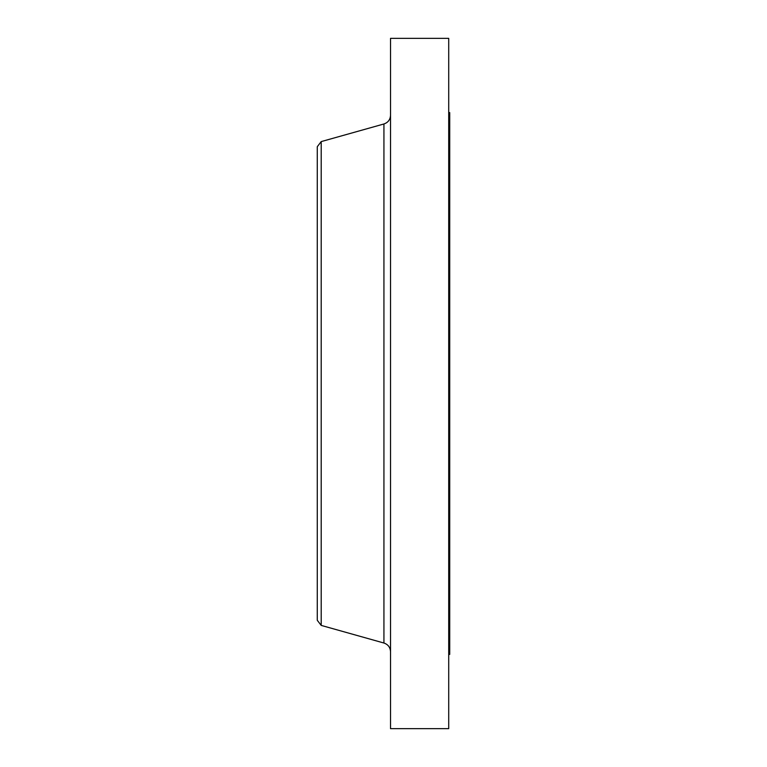 <?xml version="1.0" encoding="UTF-8"?>
<svg xmlns="http://www.w3.org/2000/svg" width="767" height="767" viewBox="0 0 767 767"><rect width="100%" height="100%" fill="white"/><g stroke="black" fill="none" stroke-linecap="round" stroke-linejoin="round"><path stroke-width="1.15" d="M448.714 112.596L449.721 112.596L449.721 654.404L448.714 654.404M321.2 625.402L321.2 141.598L317.279 146.708L317.279 620.292L321.2 625.402L383.931 643.024L383.931 123.976C388.073 122.547 390.269 119.652 390.528 115.29M390.528 383.5L390.528 728.65L448.714 728.65L448.714 38.35L390.528 38.35L390.528 383.5M321.2 141.598L383.931 123.976M383.931 643.024C388.073 644.453 390.269 647.348 390.528 651.71"/></g></svg>
